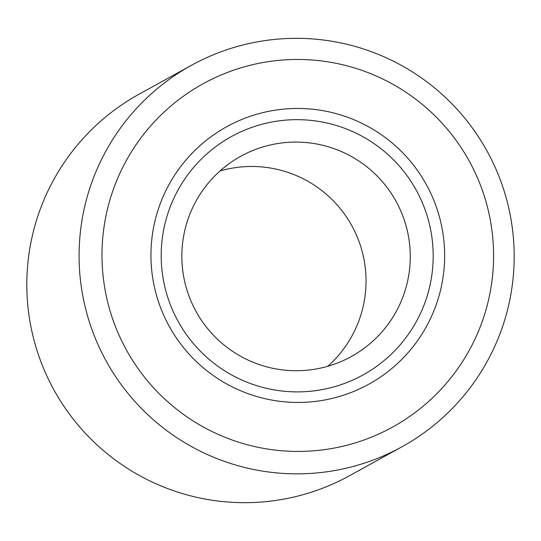 <?xml version="1.0" encoding="UTF-8"?>
<svg xmlns="http://www.w3.org/2000/svg" width="541" height="541" viewBox="0 0 541 541"><rect width="100%" height="100%" fill="white"/><g stroke="black" fill="none" stroke-linecap="round" stroke-linejoin="round"><path stroke-width="0.81" d="M401.848 446.852L349.581 475.681A217.854 217.462 -118.9 0 1 314.93 491.012A217.854 217.462 -118.9 0 1 45.505 372.918A217.854 217.462 -118.9 0 1 139.152 94.148L191.419 65.319A217.854 217.462 -118.9 0 1 226.07 49.988A217.854 217.462 -118.9 0 1 495.495 168.082A217.854 217.462 -118.9 0 1 401.848 446.852A217.854 217.462 -118.9 0 1 367.197 462.183A217.854 217.462 -118.9 0 1 97.772 344.09A217.854 217.462 -118.9 0 1 191.419 65.319M361.293 440.942A196.072 195.714 -118.9 0 1 112.575 318.737A196.072 195.714 -118.9 0 1 234.28 69.965A196.072 195.714 -118.9 0 1 482.998 192.17A196.072 195.714 -118.9 0 1 361.293 440.942M250.152 116.335A147.051 146.787 -118.9 0 1 436.695 207.987A147.051 146.787 -118.9 0 1 345.415 394.565A147.051 146.787 -118.9 0 1 158.878 302.913A147.051 146.787 -118.9 0 1 250.152 116.335M259.017 148.2A114.374 114.165 -118.9 0 1 351.298 356.553A114.374 114.165 -118.9 0 1 191.656 302.602A114.374 114.165 -118.9 0 1 259.017 148.2M327.812 366.271A114.374 114.165 61.1 0 0 220.079 170.929M341.31 384.583A136.156 135.913 -118.9 0 1 231.453 136.542A136.156 135.913 -118.9 0 1 421.5 200.765A136.156 135.913 -118.9 0 1 341.31 384.583"/></g></svg>
